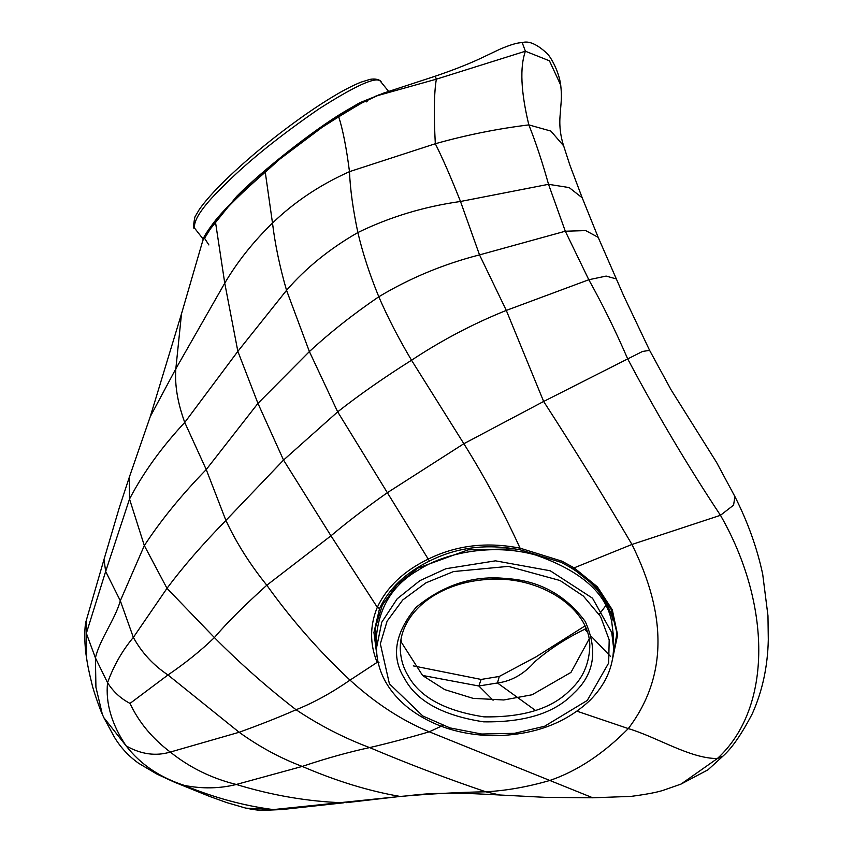 <?xml version="1.0" encoding="UTF-8"?>
<svg xmlns="http://www.w3.org/2000/svg" width="853" height="853" viewBox="0 0 853 853"><rect width="100%" height="100%" fill="white"/><g stroke="black" fill="none" stroke-linecap="round" stroke-linejoin="round"><path stroke-width="1.28" d="M338.726 116.797L322.167 127.278L279.635 159.255L265.262 172.178C243.649 190.848 227.015 207.162 215.34 221.108L202.843 240.471L181.508 313.787L175.835 368.795C174.63 384.906 177.605 402.797 184.749 422.448C161.707 447.143 143.293 472.669 129.517 499.026L129.325 477.19L119.367 507.482L104.002 559.451L105.665 571.435L129.517 499.026L144.328 545.589L166.996 588.335L133.356 637.404C141.737 652.63 153.284 665.159 167.977 674.968L239.149 732.269C260.858 724.421 279.837 716.915 296.066 709.739C267.607 687.774 240.386 663.719 214.402 637.575C201.084 650.466 185.613 662.93 167.977 674.968L130.019 703.416C120.71 698.564 113.225 691.666 107.553 682.699C113.62 665.83 122.214 650.732 133.356 637.404L120.316 600.779L144.328 545.589C160.929 520.245 181.561 494.911 206.245 469.566L184.749 422.448L237.848 351.351L224.755 283.153C237.347 261.796 253.256 241.772 272.502 223.07C294.317 201.99 319.982 184.856 349.485 171.645C350.167 188.897 352.961 209.198 357.865 232.538C362.621 252.84 369.594 274.25 378.796 296.769C353.206 314.192 330.079 332.457 309.394 351.575L286.544 290.319C305.886 267.981 329.663 248.724 357.865 232.538C389.896 216.939 424.112 206.586 460.503 201.479L548.532 184.312L565.304 231.216L585.723 230.598L598.188 237.347L582.204 197.8L569.164 187.575L548.532 184.312C542.327 162.059 535.759 142.248 528.839 124.89C497.31 128.771 466.133 135.051 435.307 143.741L349.485 171.645C346.457 148.006 342.874 129.72 338.726 116.797L361.182 103.213L359.753 102.755L384.415 92.796M378.924 94.971L361.757 103.01L345.124 112.735M341.243 114.952L344.527 112.895L343.279 112.34C312.262 131.074 263.119 169.811 236.697 196.329L205.104 235.417M343.279 112.34L359.753 102.755M613.104 620.558C606.59 595.959 589.231 576.553 561.05 562.33L519.669 549.652L514.402 548.863L468.137 549.844L417.842 568.109L396.912 584.763L382.304 605.193L375.512 627.36L376.461 649.016M376.461 648.184L376.418 636.53C379.201 606.515 393.318 584.284 418.78 569.836C443.795 553.405 491.637 542.7 535.535 554.983C580.733 570.732 606.131 592.974 611.718 621.698L613.51 636.583L613.542 647.427L611.75 632.542L592.494 598.188L550.26 570.785L495.497 560.837L445.948 568.706L419.911 580.626L397.199 598.795L381.771 622.21L376.461 648.173C376.983 671.247 387.625 691.186 408.384 707.99C431.351 725.594 459.33 734.828 492.33 735.691C532.357 735.585 564.825 723.877 589.754 700.558C605.417 684.852 613.35 667.142 613.542 647.427M378.988 662.386L377.133 662.365C369.712 643.972 369.765 625.612 377.303 607.304C386.867 587.013 403.832 570.956 428.195 559.131C454.777 546.005 483.64 542.028 514.785 547.21L520.074 548.17L561.86 561.146L574.144 567.853L597.388 586.821L612.305 609.82L617.615 634.941L612.347 659.955M577.033 711.199L628.309 728.59C666.62 677.986 667.835 616.612 631.945 544.459L574.144 567.853L573.237 568.834L561.05 562.33L561.86 561.146M612.817 657.247L616.964 633.022L610.961 608.871L595.98 586.917L573.237 568.834M514.785 547.21L514.402 548.863C483.768 543.894 455.449 547.967 429.443 561.082C405.676 572.694 389.053 588.495 379.564 608.477L373.934 632.489L377.058 656.799M346.35 802.652L400.174 796.446C430.424 793.812 458.957 792.266 485.784 791.797C446.929 778.629 408.214 763.893 369.616 747.591C348.259 752.197 325.803 758.477 302.239 766.42C336.349 781.092 368.986 791.104 400.174 796.446L273.269 809.593L281.81 809.561L343.62 802.801C308.104 801.564 272.331 795.454 236.313 784.472C211.661 778.394 189.654 767.593 170.291 752.058C152.165 738.335 138.74 722.118 130.019 703.416M599.232 614.363L605.587 605.897M422.502 675.437L478.842 685.993L497.459 682.976C511.491 681.216 524.03 674.062 535.066 661.523C549.076 649.41 565.624 638.652 584.721 629.247L585.926 628.394M413.279 665.873L481.124 679.446L499.282 676.44L536.015 656.874L584.614 626.166M86.548 657.46C84.607 648.056 83.999 627.318 86.185 620.792L86.356 633.289L105.665 571.435L120.316 600.779C115.166 619.449 99.556 639.675 95.429 657.93L95.92 687.209L102.371 714.409L103.821 717.629L126.137 745.895C140.244 764.181 159.66 777.36 184.376 785.421C214.274 797.726 243.905 805.776 273.269 809.593L245.845 808.143L226.919 802.652L209.721 796.467L174.119 782.041L184.376 785.421C202.332 788.95 219.647 788.63 236.313 784.472L302.239 766.42C280.392 758.189 259.355 746.812 239.149 732.269L170.291 752.058C155.779 756.387 141.065 754.329 126.137 745.895C111.679 724.378 105.484 703.309 107.553 682.699L95.429 657.93L86.356 633.289L86.548 657.471C87.23 663.463 89.075 672.537 92.113 684.703C93.499 691.026 100.771 711.498 102.371 714.409M400.963 639.505L401.624 642.682L422.63 675.544L444.712 689.608L473.095 698.351L503.771 699.972L532.101 694.769L570.966 672.409L589.039 639.228M265.262 172.178L272.502 223.07C275.061 244.321 279.741 266.733 286.544 290.319L237.848 351.351L257.947 403.373L283.537 460.066L330.964 535.812L266.808 585.233C291.459 619.683 319.193 651.319 350.007 680.129C375.395 703.256 401.816 720.476 429.272 731.81L592.75 797.79L631.135 796.382C647.587 794.186 658.623 792.032 664.242 789.942L681.046 784.078L717.352 758.541C773.106 707.542 770.995 603.21 720.465 515.297L733.569 505.147L734.923 496.606L716.573 462.401L671.14 389.928L649.602 350.348L623.724 295.852L598.188 237.347M361.757 103.01L361.182 103.213L361.757 103.01M208.878 244.95L204.549 238.232L215.372 220.938M203.259 239.203L194.612 228.188C193.087 219.925 203.664 204.912 226.354 183.16C249.385 160.375 280.147 135.691 318.617 109.12C354.699 86.11 375.192 76.706 380.097 80.907L388.627 91.378M519.669 549.652L520.074 548.17C503.814 512.525 485.069 477.701 463.851 443.709L387.347 492.693L429.443 561.082M649.602 350.348L642.49 351.468L627.701 358.91C656.639 413.524 687.561 465.653 720.465 515.297L631.945 544.459C604.425 497.598 574.997 449.936 543.649 401.464L627.701 358.91C615.557 330.815 602.591 304.425 588.805 279.741L606.152 276.084L616.079 278.867M379.564 608.477L377.303 607.304L330.964 535.812C347.182 522.121 365.98 507.748 387.347 492.693L337.681 411.839L283.537 460.066L225.906 520.437L206.245 469.566L257.947 403.373L309.394 351.575L337.681 411.839C359.252 394.875 383.861 377.666 411.53 360.233C441.737 340.262 473.319 323.65 506.298 310.407L479.525 254.887C443.592 264.089 410.016 278.057 378.796 296.769C387.72 317.38 398.628 338.534 411.53 360.233L463.851 443.709L543.649 401.464L506.298 310.407L588.805 279.741L565.304 231.216L479.525 254.887L460.503 201.479C450.757 176.902 442.355 157.656 435.307 143.741C433.74 113.918 434.092 92.391 436.352 79.18L375.267 96.272M129.325 477.19L150.267 416.627L175.835 368.795L224.755 283.153L215.34 221.108L216.417 219.402M276.361 162.006L241.175 193.258C230.758 203.185 222.313 212.056 215.852 219.903L215.852 219.903C207.354 230.811 203.014 237.667 202.843 240.471M587.28 700.441L608.658 663.037L609.191 639.878L600.608 616.612L583.409 596.098L560.08 580.53L508.345 566.371L453.529 571.563L425.924 582.844L402.744 599.958L387.091 621.187L380.342 643.823L389.405 683.786L422.843 716.008L449.915 727.886L481.678 734.028L514.53 733.324L544.609 726.255L587.28 700.441M573.856 693.137C594.296 674.275 598.102 650.391 585.254 621.496C565.39 594.84 539.107 580.53 506.405 578.569C473.948 575.039 443.869 584.614 416.157 607.272C394.587 633.267 390.781 657.141 404.77 678.903C416.776 701.283 443.059 715.603 483.619 721.83C525.053 722.502 555.143 712.927 573.856 693.137M571.02 689.192C582.578 678.498 588.826 664.604 589.764 647.502C591.428 609.532 540.717 574.975 487.116 579.475C472.104 580.456 458.168 583.793 445.319 589.519C431.351 595.852 420.348 604.18 412.319 614.491C404.279 625.025 400.249 636.231 400.238 648.099C400.547 658.452 403.128 667.579 408.001 675.48C419.58 697.061 444.914 710.858 484.014 716.861C523.977 717.501 552.979 708.278 571.02 689.192M442.238 725.754L429.272 731.81C407.851 738.08 387.966 743.347 369.616 747.591C343.951 737.941 319.427 725.327 296.066 709.739C313.467 702.829 331.444 692.967 350.007 680.129L377.133 662.365M734.923 496.606C747.878 522.281 757.133 548.148 762.699 574.208L767.967 615.781L768.297 639.697C767.721 666.566 762.379 691.239 752.293 713.726C741.662 734.134 731.863 748.284 722.886 756.195L717.352 758.541C689.874 758.541 657.716 737.397 628.309 728.59C603.316 753.86 577.118 771.155 549.748 780.495C527.559 786.924 506.234 790.688 485.784 791.797L499.719 794.996L545.568 797.352L592.75 797.79M225.906 520.437C236.334 542.764 249.972 564.366 266.808 585.233C243.947 605.854 226.471 623.298 214.402 637.575L166.996 588.335C182.798 567.085 202.438 544.449 225.906 520.437M493.077 700.238L478.842 685.993L481.124 679.446M535.631 710.549L497.459 682.976L499.282 676.44M522.228 42.65C528.604 40.528 536.761 44.025 546.709 53.142C549.854 55.69 558.694 69.925 560.72 85.14L549.439 60.808L525.384 51.223L436.352 79.18L435.286 76.184C452.986 70.138 467.913 64.295 480.047 58.654L500.039 49.154C510.446 44.708 517.835 42.543 522.228 42.65L525.384 51.223C519.733 67.312 520.884 91.868 528.839 124.89L550.857 131.074L563.641 145.842L569.815 164.949L582.204 197.8M584.721 629.247L587.237 631.966M591.598 636.701L610.439 656.32M368.528 99.47L366.641 101.88M327.584 123.706L341.328 114.899M379.852 94.395L361.16 103.224M382.133 93.585L435.286 76.184M150.267 416.627L181.508 313.787M174.119 782.041L157.091 774.172L138.687 763.328C128.622 756.153 120.497 747.377 114.291 737.003L103.821 717.629M281.81 809.561L263.108 810.35C259.205 810.425 253.448 809.689 245.845 808.143M560.72 85.14C562.106 98.18 561.082 100.622 560.261 113.801C559.099 124.591 560.229 135.275 563.641 145.842M86.185 620.792L104.002 559.451M722.886 756.195L707.958 769.832L681.067 784.067M402.947 796.329C419.345 794.324 431.437 793.375 439.231 793.461C452.389 793.151 460.268 792.8 499.719 794.996M381.046 81.717C381.803 82.474 379.51 77.847 370.095 79.35L361 82.155C346.872 87.838 328.33 98.66 305.385 114.611C275.658 135.531 249.097 157.261 225.714 179.791C213.794 191.424 204.997 201.308 199.335 209.433L194.9 216.982C193.236 225.576 193.141 229.318 194.612 228.188"/></g></svg>
